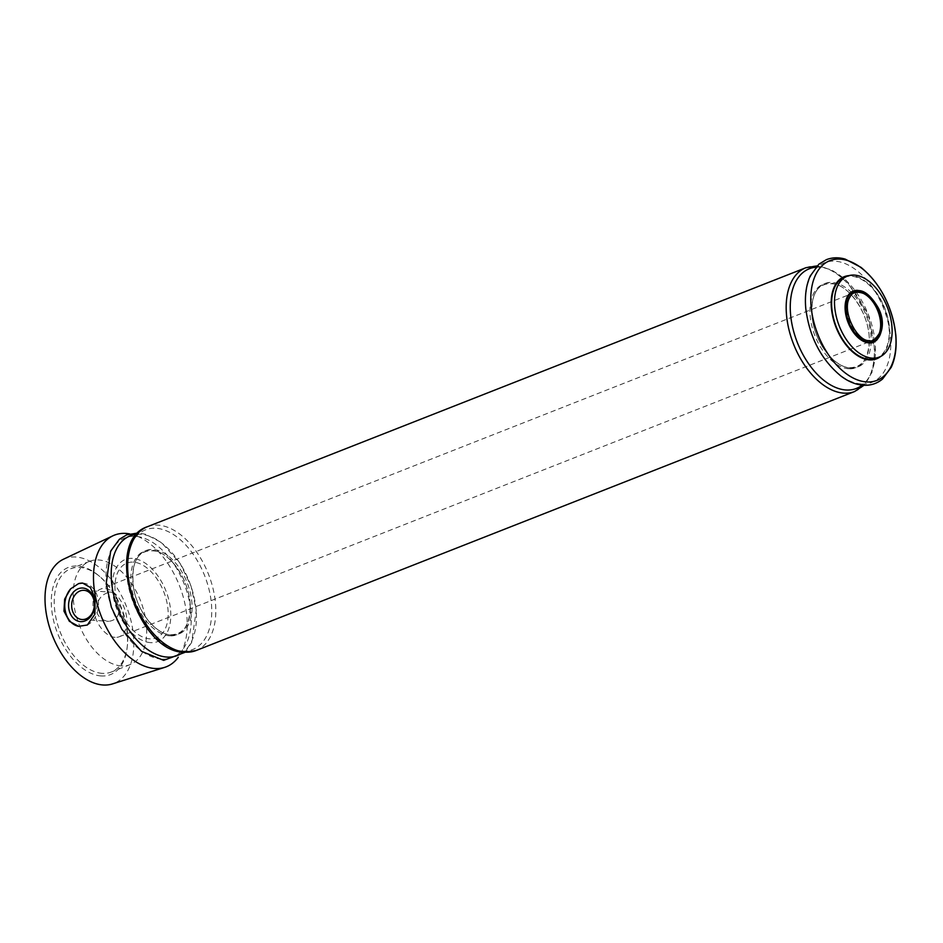<?xml version="1.0" encoding="UTF-8"?>
<svg xmlns="http://www.w3.org/2000/svg" width="943" height="943" viewBox="0 0 943 943"><rect width="100%" height="100%" fill="white"/><g stroke="black" fill="none" stroke-linecap="round" stroke-linejoin="round"><path stroke-width="0.71" stroke-dasharray="4.71 3.54" d="M150.515 642.631A44.132 26.192 -111.5 0 1 112.971 577.8A44.132 26.192 -111.5 0 1 161.182 581.065A44.132 26.192 -111.5 0 1 150.515 642.631M116.225 598.781A40.172 23.834 -111.5 0 1 147.167 568.146A40.172 23.834 -111.5 0 1 161.288 634.568A40.172 23.834 -111.5 0 1 116.225 598.781M844.515 277.277A43.496 25.815 -111.5 0 1 884.451 308.314A43.496 25.815 -111.5 0 1 876.353 358.234M880.727 356.419A44.132 26.192 68.5 0 0 888.271 319.642A44.132 26.192 68.5 0 0 848.959 275.627M115.129 637.362A25.591 15.182 -111.5 0 1 94.654 615.19A25.591 15.182 -111.5 0 1 100.571 589.127A25.591 15.182 -111.5 0 1 124.063 607.375A25.591 15.182 -111.5 0 1 119.301 636.749A25.591 15.182 -111.5 0 1 115.129 637.362M119.301 636.749L873.065 340.282A25.591 15.182 -111.5 0 1 868.892 340.894A25.591 15.182 -111.5 0 1 848.429 318.722A25.591 15.182 -111.5 0 1 854.346 292.66L100.571 589.127M118.181 602.247C116.897 595.988 114.421 592.617 110.732 592.133C101.738 593.395 96.905 599.654 96.245 610.875C98.284 617.182 102.457 620.671 108.751 621.343C117.663 620.081 120.81 613.716 118.181 602.247M129.604 533.891A70.749 41.987 -111.5 0 1 179.429 585.603A70.749 41.987 -111.5 0 1 178.18 657.401M63.429 559.246A67.036 39.783 -111.5 0 1 126.445 606.443A67.036 39.783 -111.5 0 1 112.453 683.923M101.113 675.954A57.57 34.16 -111.5 0 1 51.311 603.579A57.57 34.16 -111.5 0 1 98.626 575.584A57.57 34.16 -111.5 0 1 127.105 647.971A57.57 34.16 -111.5 0 1 101.113 675.954M82.878 583.116A21.748 16.856 93.9 0 1 83.102 583.128A21.748 16.856 93.9 0 1 98.378 601.292A21.748 16.856 93.9 0 1 87.345 625.009M121.199 665.911A55.496 32.934 -111.5 0 1 76.807 617.818A55.496 32.934 -111.5 0 1 89.62 561.297A55.496 32.934 -111.5 0 1 140.578 600.88A55.496 32.934 -111.5 0 1 130.24 664.567A55.496 32.934 -111.5 0 1 121.199 665.911M102.245 673.361A55.496 32.934 -111.5 0 1 57.853 625.268A55.496 32.934 -111.5 0 1 70.678 568.747A55.496 32.934 -111.5 0 1 99.852 576.609A55.496 32.934 -111.5 0 1 127.293 646.391A55.496 32.934 -111.5 0 1 111.298 672.029A55.496 32.934 -111.5 0 1 102.245 673.361M858.059 290.409A27.5 16.314 -111.5 0 1 878.487 310.66A27.5 16.314 -111.5 0 1 877.332 339.397M848.759 368.772A44.875 26.628 -111.5 0 1 810.591 302.856A44.875 26.628 -111.5 0 1 859.603 306.169A44.875 26.628 -111.5 0 1 848.759 368.772M850.492 368.088A44.875 26.628 -111.5 0 1 812.324 302.173A44.875 26.628 -111.5 0 1 861.348 305.485A44.875 26.628 -111.5 0 1 850.492 368.088M815.813 267.246A64.313 38.156 -111.5 0 1 868.373 314.632A64.313 38.156 -111.5 0 1 862.173 385.133M805.911 267.718A66.529 39.476 -111.5 0 1 866.994 315.174A66.529 39.476 -111.5 0 1 854.606 391.534M861.23 383.978A64.313 38.156 -111.5 0 1 806.524 289.501A64.313 38.156 -111.5 0 1 876.778 294.263A64.313 38.156 -111.5 0 1 861.23 383.978M147.379 526.724A66.529 39.476 -111.5 0 1 208.462 574.181A66.529 39.476 -111.5 0 1 196.073 650.54M136.759 534.316A64.313 38.156 -111.5 0 1 189.331 581.713A64.313 38.156 -111.5 0 1 183.131 652.214M161.654 659.122A64.313 38.156 -111.5 0 1 106.948 564.645A64.313 38.156 -111.5 0 1 177.201 569.407A64.313 38.156 -111.5 0 1 161.654 659.122M182.176 651.047A64.313 38.156 -111.5 0 1 127.482 556.582A64.313 38.156 -111.5 0 1 197.724 561.333A64.313 38.156 -111.5 0 1 182.176 651.047M171.437 635.158A44.875 26.628 -111.5 0 1 133.269 569.242A44.875 26.628 -111.5 0 1 182.294 572.566A44.875 26.628 -111.5 0 1 171.437 635.158M169.705 635.841A44.875 26.628 -111.5 0 1 131.537 569.926A44.875 26.628 -111.5 0 1 180.561 573.25A44.875 26.628 -111.5 0 1 169.705 635.841M82.029 619.527L108.751 621.343M84.01 590.318L110.732 592.121M868.727 342.168L869.305 342.215C878.463 341.767 882.33 334.317 880.915 319.842C878.287 299.237 857.776 282.994 849.879 294.24M89.62 561.297L70.678 568.747M130.24 664.567L111.298 672.029M99.852 576.609L98.626 575.584M127.293 646.391L127.105 647.971M849.82 367.676C863.01 367.464 869.47 357.244 869.21 337.016C868.22 313.665 850.362 286.92 834.331 283.984C813.868 281.462 810.143 299.721 812.677 321.056C816.32 344.49 835.003 367.428 849.82 367.676M817.051 265.914L831.844 269.981L846.166 280.307L868.444 314.608L875.505 354.898L872.051 372.214L863.988 385.274M184.946 652.344L191.7 642.383L196.25 610.192L191.005 586.027L180.089 563.372L161.453 542.52L145.552 534.233L137.996 532.984M170.766 634.745C183.956 634.533 190.415 624.313 190.156 604.086C189.178 580.747 171.308 553.989 155.289 551.054C134.825 548.543 131.101 566.79 133.623 588.137C137.277 611.571 155.949 634.498 170.766 634.745"/><path stroke-width="1.41" d="M879.23 357.102L876.353 358.234A43.496 25.815 -111.5 0 1 832.999 315.905A43.496 25.815 -111.5 0 1 844.515 277.277L847.392 276.146A43.496 25.815 -111.5 0 1 887.328 307.182A43.496 25.815 -111.5 0 1 879.23 357.102A43.496 25.815 -111.5 0 1 835.875 314.773A43.496 25.815 -111.5 0 1 847.392 276.146M848.959 275.627A44.132 26.192 68.5 0 0 833.034 317.815A44.132 26.192 68.5 0 0 869.387 359.896A44.132 26.192 68.5 0 0 880.727 356.419M854.346 292.66A25.591 15.182 -111.5 0 1 863.423 293.414A25.591 15.182 -111.5 0 1 879.206 333.551A25.591 15.182 -111.5 0 1 873.065 340.282M178.18 657.401A70.749 41.987 -111.5 0 1 164.66 667.373A70.749 41.987 -111.5 0 1 95.738 597.945A70.749 41.987 -111.5 0 1 112.912 535.801A70.749 41.987 -111.5 0 1 129.604 533.891M95.054 598.227L94.901 614.129L87.345 625.009L78.646 626.341L69.381 621.307L63.971 611.147L64.654 599.076L70.678 588.809L78.552 583.623L82.642 583.104L90.398 587.513L95.054 598.227M164.66 667.373L112.453 683.923A67.036 39.783 -111.5 0 1 47.15 618.136A67.036 39.783 -111.5 0 1 63.429 559.246L112.912 535.801M78.552 583.623A21.748 16.856 93.9 0 1 82.878 583.116M78.646 626.341A21.748 16.856 93.9 0 1 65.35 611.241A21.748 16.856 93.9 0 1 70.678 588.809M69.028 609.791A16.833 13.049 93.9 0 1 84.988 588.432A16.833 13.049 93.9 0 1 90.905 616.274A16.833 13.049 93.9 0 1 69.028 609.791M72.057 609.237A14.64 11.34 93.9 0 1 84.01 590.318A14.64 11.34 93.9 0 1 94.335 605.689A14.64 11.34 93.9 0 1 82.029 619.527A14.64 11.34 93.9 0 1 72.057 609.237M877.332 339.397A27.5 16.314 -111.5 0 1 868.892 342.887A27.5 16.314 -111.5 0 1 845.906 315.198A27.5 16.314 -111.5 0 1 858.059 290.409M868.727 342.168L869.34 342.226A27.029 16.043 -111.5 0 1 868.727 342.168L868.727 342.168A27.029 16.043 -111.5 0 1 848.912 322.294A27.029 16.043 -111.5 0 1 849.879 294.24L849.879 294.24A27.029 16.043 -111.5 0 1 878.593 310.117A27.029 16.043 -111.5 0 1 869.316 342.226C874.668 346.541 889.449 329.166 878.334 307.948C868.314 291.057 858.825 286.495 849.879 294.24M862.173 385.133A64.313 38.156 -111.5 0 1 845.918 389.989A64.313 38.156 -111.5 0 1 793.016 328.942A64.313 38.156 -111.5 0 1 815.813 267.246M863.988 385.274L854.606 391.534A66.529 39.476 -111.5 0 1 843.761 393.137A66.529 39.476 -111.5 0 1 790.54 335.484A66.529 39.476 -111.5 0 1 805.911 267.718L817.051 265.914M866.44 381.927A64.313 38.156 -111.5 0 1 811.734 287.45A64.313 38.156 -111.5 0 1 881.988 292.212A64.313 38.156 -111.5 0 1 866.44 381.927M185.229 652.132A66.529 39.476 -111.5 0 1 132.008 594.491A66.529 39.476 -111.5 0 1 147.379 526.724C102.775 541.247 136.806 652.202 184.191 652.297L196.073 650.54A66.529 39.476 -111.5 0 1 185.229 652.132M183.131 652.214A64.313 38.156 -111.5 0 1 166.864 657.071A64.313 38.156 -111.5 0 1 113.962 596.011A64.313 38.156 -111.5 0 1 136.759 534.316M863.423 293.414C856.68 291.033 852.142 292.318 849.808 297.269C841.109 310.577 857.376 342.156 869.458 340.564C872.051 341.896 875.304 339.551 879.206 333.551M863.246 385.227C870.578 385.687 877.025 383.612 882.565 379.003L891.276 367.24C895.367 358.199 896.876 347.46 895.815 335.048C892.326 306.499 880.727 283.949 861.03 267.376L845.128 259.077C838.48 257.215 832.221 257.415 826.339 259.679L818.913 264.17L810.214 276.016C806.124 285.163 804.65 295.996 805.782 308.526C809.459 337.264 821.235 359.813 841.121 376.186C848.405 381.632 855.784 384.65 863.246 385.227M805.911 267.718L147.379 526.724M854.606 391.534L196.073 650.54M137.996 532.984L126.763 534.834L119.348 539.313L110.637 551.16L106.205 583.67L111.368 607.221L121.906 629.37L141.544 651.33L163.669 660.371L184.946 652.344"/></g></svg>
